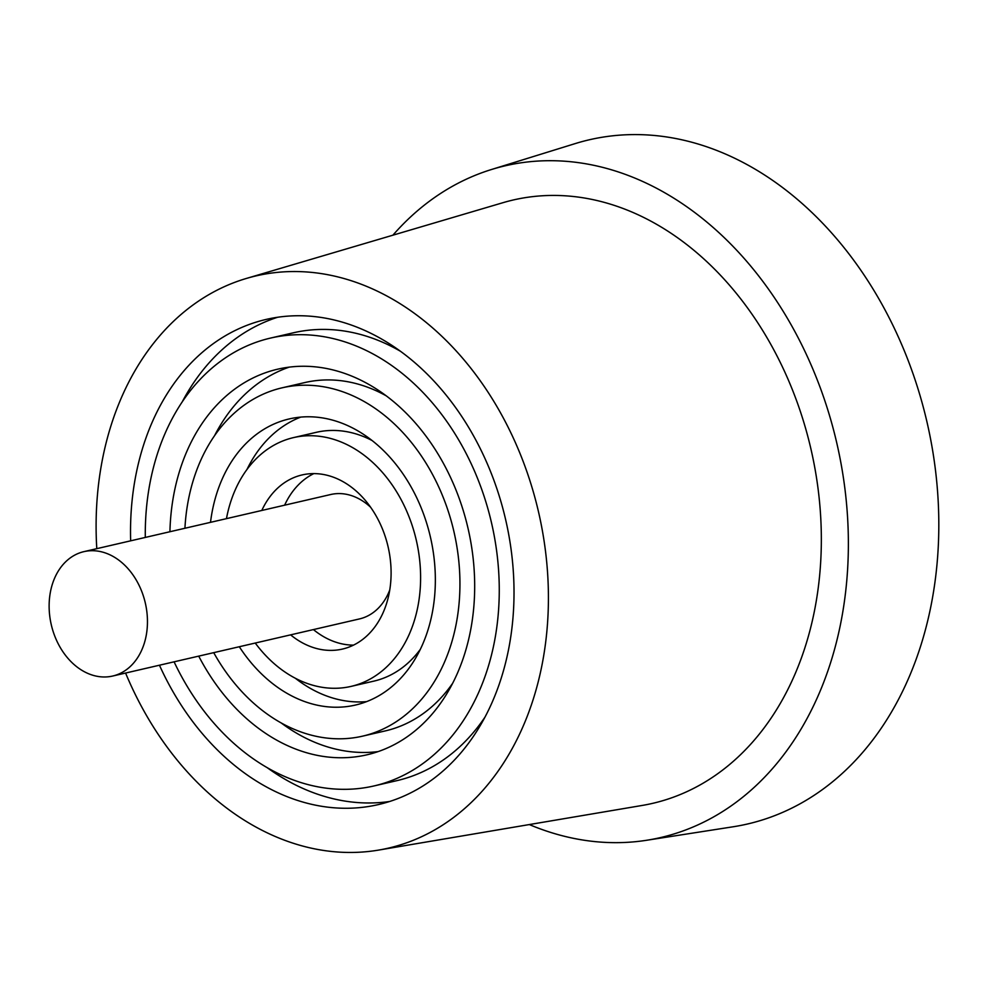 <?xml version="1.0" encoding="UTF-8"?>
<svg xmlns="http://www.w3.org/2000/svg" width="987" height="987" viewBox="0 0 987 987"><rect width="100%" height="100%" fill="white"/><g stroke="black" fill="none" stroke-linecap="round" stroke-linejoin="round"><path stroke-width="1.48" d="M646.559 840.282L733.255 826.761A351.125 265.404 -103 0 0 926.99 422.054A351.125 265.404 -103 0 0 575.162 143.608L491.341 169.554A344.747 260.58 77 0 1 836.766 442.941A344.747 260.58 77 0 1 646.559 840.282A344.747 260.58 77 0 1 529.316 824.564M353.519 645.128A89.373 67.56 77 0 1 313.41 629.583M284.626 505.184A89.373 67.56 77 0 1 313.829 473.6M261.814 510.464A89.373 67.56 77 0 1 302.121 474.932A89.373 67.56 77 0 1 369.323 505.455A89.373 67.56 77 0 1 389.26 592.792A89.373 67.56 77 0 1 342.427 649.076A89.373 67.56 77 0 1 290.61 634.863M370.618 507.244A63.847 48.252 -103 0 0 330.682 494.524L83.895 551.647A63.847 48.252 -103 0 0 51.275 624.722A63.847 48.252 -103 0 0 112.691 676.033A63.847 48.252 -103 0 0 146.15 635.825A63.847 48.252 -103 0 0 131.9 573.447A63.847 48.252 -103 0 0 83.895 551.647M112.691 676.033L359.478 618.923A63.847 48.252 -103 0 0 389.766 589.955M372.025 440.486A127.681 96.516 -103 0 0 316.284 432.331L293.484 437.611A127.681 96.516 -103 0 0 226.455 518.656M255.238 643.043A127.681 96.516 -103 0 0 351.064 686.397L373.863 681.129A127.681 96.516 -103 0 0 420.351 649.31M351.064 686.397A127.681 96.516 -103 0 0 417.982 605.981A127.681 96.516 -103 0 0 389.495 481.212A127.681 96.516 -103 0 0 293.484 437.611M366.596 701.621A146.841 110.988 77 0 1 295.323 678.242M246.997 469.417A146.841 110.988 77 0 1 300.751 417.106M210.502 522.345A146.841 110.988 77 0 1 289.166 418.944A146.841 110.988 77 0 1 399.575 469.096A146.841 110.988 77 0 1 432.331 612.569A146.841 110.988 77 0 1 355.382 705.063A146.841 110.988 77 0 1 239.298 646.732M386.188 395.812A178.758 135.12 -103 0 0 304.773 382.574L281.974 387.854A178.758 135.12 -103 0 0 184.927 528.267M213.71 652.654A178.758 135.12 -103 0 0 362.574 736.154L385.386 730.886A178.758 135.12 -103 0 0 452.7 683.214M362.574 736.154A178.758 135.12 -103 0 0 456.265 623.562A178.758 135.12 -103 0 0 416.378 448.9A178.758 135.12 -103 0 0 281.974 387.854M378.157 751.588A197.906 149.592 77 0 1 281.159 722.916M214.648 435.514A197.906 149.592 77 0 1 289.191 367.139M169.924 531.734A197.906 149.592 77 0 1 277.655 369.187A197.906 149.592 77 0 1 426.47 436.785A197.906 149.592 77 0 1 470.614 630.162A197.906 149.592 77 0 1 366.893 754.821A197.906 149.592 77 0 1 198.72 656.133M400.377 351.224A229.835 173.724 -103 0 0 293.262 332.816L270.45 338.097A229.835 173.724 -103 0 0 145.299 537.434M174.082 661.833A229.835 173.724 -103 0 0 374.098 785.923L396.897 780.643A229.835 173.724 -103 0 0 485.036 717.043M374.098 785.923A229.835 173.724 -103 0 0 494.536 641.155A229.835 173.724 -103 0 0 443.274 416.588A229.835 173.724 -103 0 0 270.45 338.097M389.705 801.469A248.983 188.196 77 0 1 266.971 767.504M182.311 401.697A248.983 188.196 77 0 1 277.643 317.259M130.654 540.814A248.983 188.196 77 0 1 266.132 319.43A248.983 188.196 77 0 1 453.354 404.46A248.983 188.196 77 0 1 508.897 647.756A248.983 188.196 77 0 1 378.416 804.578A248.983 188.196 77 0 1 159.45 665.213M96.788 548.661A293.67 221.976 77 0 1 102.154 460.867A293.67 221.976 77 0 1 246.38 278.445A293.67 221.976 77 0 1 538.532 511.957A293.67 221.976 77 0 1 378.663 850.078A293.67 221.976 77 0 1 125.583 673.048M246.38 278.445L502.876 202.717A309.634 234.042 77 0 1 810.919 448.925A309.634 234.042 77 0 1 642.364 805.417L378.663 850.078M392.912 235.177A344.747 260.58 77 0 1 491.341 169.554"/></g></svg>
